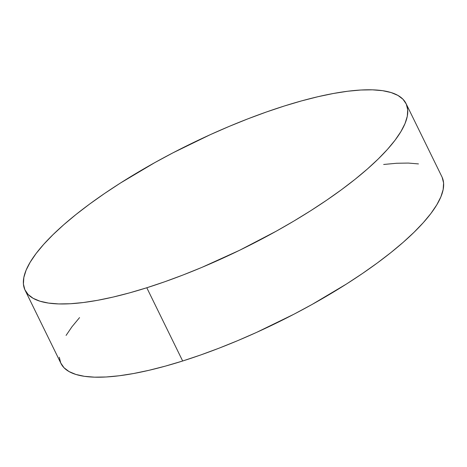 <?xml version="1.0" encoding="UTF-8"?>
<svg xmlns="http://www.w3.org/2000/svg" width="467" height="467" viewBox="0 0 467 467"><rect width="100%" height="100%" fill="white"/><g stroke="black" fill="none" stroke-linecap="round" stroke-linejoin="round"><path stroke-width="0.7" d="M59.291 357.249L60.722 362.935L63.991 367.727L69.063 371.574L75.893 374.452L84.41 376.32L94.538 377.161L106.178 376.98L119.213 375.766L133.521 373.53L148.973 370.302L165.406 366.11L182.667 360.997L146.79 287.76L182.667 360.997A212.111 58.527 -26.1 0 0 441.922 176.8L406.045 103.569A212.111 58.527 153.9 0 1 146.79 287.76A212.111 58.527 153.9 0 1 25.078 290.2A212.111 58.527 153.9 0 1 284.333 106.003A212.111 58.527 153.9 0 1 406.045 103.569M79.553 317.607L71.947 326.789L66.075 335.423M25.078 290.2L60.955 363.431A212.111 58.527 -26.1 0 0 182.667 360.997L200.588 355.002L219.005 348.195L237.732 340.63L256.587 332.393L293.976 314.198L312.143 304.414L346.555 283.965L362.468 273.487L377.313 262.979L390.949 252.536L403.237 242.268L414.06 232.262L423.324 222.625L430.93 213.448L436.803 204.815L440.895 196.805L443.165 189.509L443.586 182.982L442.156 177.297M418.467 163.917L408.339 163.071L396.699 163.257L383.664 164.472M146.79 287.76L129.528 292.879L113.096 297.07L97.644 300.299L83.336 302.528L70.301 303.743L58.661 303.929L48.533 303.083L40.016 301.215L33.186 298.343L28.113 294.49L24.844 289.703L23.414 284.018L23.835 277.491L26.105 270.195L30.197 262.185L36.07 253.552L43.676 244.375L52.94 234.738L63.763 224.732L76.051 214.464L89.687 204.021L104.532 193.513L120.445 183.035L154.857 162.586L173.023 152.802L210.413 134.607L229.268 126.37L247.995 118.805L266.412 111.998L284.333 106.003L301.594 100.89L318.027 96.698L333.479 93.47L347.787 91.234L360.822 90.02L372.462 89.839L382.59 90.68L391.107 92.548L397.937 95.426L403.009 99.273L406.278 104.065L407.709 109.751L407.288 116.271L405.017 123.574L400.925 131.577L395.053 140.211L387.447 149.393L378.182 159.031L367.36 169.031L355.072 179.305L341.435 189.742L326.591 200.25L310.678 210.728L293.848 221.072L276.266 231.183L239.518 250.318L201.855 267.398L183.128 274.958L164.711 281.77L146.79 287.76"/></g></svg>
